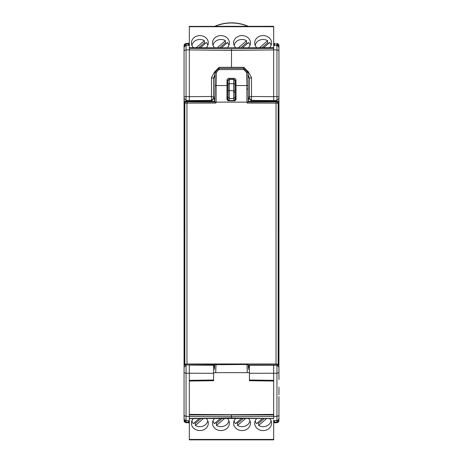 <?xml version="1.0" encoding="UTF-8"?>
<svg xmlns="http://www.w3.org/2000/svg" width="463" height="463" viewBox="0 0 463 463"><rect width="100%" height="100%" fill="white"/><g stroke="black" fill="none" stroke-linecap="round" stroke-linejoin="round"><path stroke-width="0.69" d="M226.939 99.047L227.779 99.047L227.865 98.364L227.779 80.487L229.035 79.208L233.965 79.208L235.221 80.487L235.135 98.364L235.221 99.047L236.061 99.047M231.5 67.332L231.5 50.409L273.674 49.917L273.674 96.669L251.513 96.501L251.513 100.43L273.674 100.593L273.674 101.113L251.513 100.888L249.424 98.798L249.424 78.421L251.513 77.581L248.052 71.308M213.576 366.14L213.576 365.012L205.144 364.931M189.326 380.893L189.326 365.07L213.576 365.243L213.576 364.931M213.576 365.243L213.576 373.282L186.051 373.236L186.051 365.214L184.054 367.298L184.054 372.646L186.051 373.236L186.051 416.225L189.326 416.526L189.326 414.402L231.5 414.692L231.5 416.654L273.674 416.526L273.674 364.931M189.326 416.526L189.326 418.442L231.5 417.991L231.5 416.654L189.326 416.526L189.326 380.337L213.576 380.025L213.576 373.282M213.576 380.025L213.576 380.586M214.219 366.488L213.576 366.488L213.576 373.259M278.39 44.147L276.949 43.464L276.949 45.594L278.367 46.248L278.946 47.695L278.946 46.092L278.946 57.007L278.946 45.571L278.946 372.646L276.949 373.236L276.949 365.214L249.424 365.243L257.856 364.931M273.674 380.337L273.674 380.893L273.674 380.337L249.424 380.025L249.424 380.586M249.424 380.025L249.424 373.282L276.949 373.236L276.949 416.225L273.674 416.503M249.424 364.931L249.424 373.282M274.727 101.067L273.674 101.113M248.359 99.047L249.441 99.047M188.273 101.067L211.487 100.888L213.576 98.798M249.424 366.488L248.781 366.488M274.518 45.467L274.518 43.337L274.518 43.933L276.949 44.054L278.946 46.103L278.946 58.639M278.946 340.525L278.616 340.699M278.576 348.627L278.946 348.494M278.946 362.749L278.946 356.244L278.529 356.504M278.946 379.608L278.946 371.806M278.946 394.846L278.946 387.172M278.946 405.351L278.946 414.923A2.107 1.308 0 0 1 276.949 416.225L276.949 422.106L274.518 422.227L274.518 420.693L274.518 422.823L273.674 422.864M273.674 44.535L274.518 44.575M273.674 43.296L274.518 43.337M278.946 407.521L278.946 396.496M278.946 57.007L278.946 48.262L278.946 57.007M278.946 47.695L278.946 46.103M276.463 422.719L276.949 422.696L276.949 422.106L278.946 420.057L278.946 409.153M278.946 419.704L278.807 421.342M278.946 181.062L278.946 108.273L278.523 108.481M184.859 364.352L184.859 103.127A1.267 1.244 -5.4 0 1 186.126 101.889L186.062 101.229L214.629 101.229L215.839 103.064L184.859 103.127L184.737 101.796L184.604 102.855L184.106 233.08L184.471 357.019L184.806 364.931L184.859 364.352L186.971 363.97L276.029 363.97L278.141 364.352L278.194 364.931L278.529 357.019L278.894 233.08L278.263 101.796L278.946 100.257L278.946 98.359L276.949 100.448L276.949 96.524L273.674 96.669L273.674 100.593L276.949 100.448L276.949 101.229M189.326 26.403L273.674 26.31L273.674 49.917L273.674 45.42L276.949 45.594L276.949 96.524L278.946 97.056L278.946 58.604M277.146 43.487L278.379 44.13L278.946 46.456M278.946 80.192L278.946 71.753M274.518 421.585L273.674 421.625M189.326 47.44L189.326 48.314L231.5 48.794L273.674 48.314L273.674 47.695L273.674 48.262M278.946 51.237A2.107 1.308 180 0 0 276.949 49.935L273.679 49.825L273.674 48.673M278.946 45.542L278.905 45.148M278.807 44.818L278.57 44.367M278.657 332.781L278.946 332.718M278.356 422.053L277.424 422.615L274.518 422.823L277.146 422.673M277.696 422.516L278.13 422.256M278.367 422.042L278.697 421.585M278.379 422.03L278.68 421.614M278.905 421.012L278.356 422.053L276.949 422.696M273.674 439.757L273.674 420.034M189.326 416.335L189.326 414.941L273.674 414.941L273.674 418.511L231.5 418.072M231.5 414.692L273.674 414.402L273.674 380.366M231.5 48.945L231.5 50.409L189.326 49.917L189.326 48.673L189.326 96.669L211.487 96.501L211.487 100.888M249.424 78.421L248.122 74.873M248.122 74.902L249.378 77.732M278.263 364.364L278.946 365.903M276.949 364.931L278.946 367.298M278.523 357.679L278.946 357.887M248.145 98.364L249.424 98.364L251.513 100.43L251.513 100.888M213.622 77.732L214.878 74.879L213.576 78.421L213.576 98.359L211.487 100.43L189.326 100.593L189.326 101.113M186.051 364.931L189.326 364.931M186.051 101.229L186.051 96.524L189.326 96.669L189.326 100.593L186.051 100.448L184.054 98.364L184.054 417.898M214.855 98.364L213.576 98.364L213.576 98.81M184.054 97.056L184.054 51.237A2.107 1.308 0 0 1 186.051 49.935L186.051 96.524L184.054 97.056L184.054 108.273L184.477 108.481M186.062 101.229L184.737 101.796L184.054 100.263M184.477 357.679L184.054 357.887M184.737 364.364L184.054 365.903M184.054 58.604L184.054 51.237M213.576 78.421L211.487 77.581L214.948 71.308M189.326 380.366L189.326 414.402M189.326 418.442L189.326 439.757M184.054 409.153L184.054 419.351M184.054 48.262L184.054 57.007L184.054 46.092L186.051 44.054L186.051 45.594L184.633 46.248L184.054 47.695L184.054 46.103L184.054 58.639M188.482 45.467L188.482 43.933L186.051 44.054L186.051 43.464L184.621 44.13L184.054 46.456L184.129 45.009M184.054 332.272L184.054 285.561M184.054 348.494L184.054 340.525M184.054 364.138L184.054 356.244M184.054 153.791L184.054 145.359M189.326 46.126L189.321 49.825L186.051 49.935L186.051 45.594L189.326 45.42L189.326 26.31M184.806 422.204L184.245 421.463M184.193 421.342L184.054 420.589L184.714 422.117L184.054 420.589L186.051 422.696L186.537 422.719M184.714 422.117L184.054 420.589L184.644 422.053L186.051 422.696L184.644 422.053M184.28 44.622L184.61 44.147M188.482 420.693L188.482 422.227L188.482 421.585L189.326 421.625M184.054 420.057L186.051 422.106L188.482 422.227L188.482 422.823L189.326 422.864M185.854 43.487L188.482 43.337L188.482 43.933L188.482 43.337L189.326 43.296M189.326 44.535L188.482 44.575M213.559 99.047L214.641 99.047M273.888 422.783L273.674 422.158M189.326 422.158L189.112 422.783M248.399 418.465A8.432 7.304 0 0 1 250.477 423.263A8.432 7.304 0 0 1 242.045 430.567A8.432 7.304 0 0 1 233.607 423.263A8.432 7.304 0 0 1 235.684 418.465M206.238 418.477A8.432 7.304 0 0 1 208.304 423.263A8.432 7.304 0 0 1 199.871 430.567A8.432 7.304 0 0 1 191.433 423.263A8.432 7.304 0 0 1 193.366 418.61M227.316 418.465A8.432 7.304 0 0 1 229.393 423.263A8.432 7.304 0 0 1 220.955 430.567A8.432 7.304 0 0 1 212.523 423.263A8.432 7.304 0 0 1 214.601 418.465M269.634 418.61A8.432 7.304 0 0 1 271.567 423.263A8.432 7.304 0 0 1 263.129 430.567A8.432 7.304 0 0 1 254.696 423.263A8.432 7.304 0 0 1 256.762 418.477M264.188 418.552L258.632 423.361L258.632 425.474A7.975 6.91 180 0 0 271.034 420.711M257.665 422.69A7.975 6.91 180 0 0 258.632 423.361M228.861 420.711A7.975 6.91 0 0 1 216.458 425.474L216.458 423.361A7.975 6.91 0 0 1 215.492 422.69M216.458 423.361L222.118 418.465M207.771 420.711A7.975 6.91 0 0 1 195.369 425.474L195.369 423.361A7.975 6.91 0 0 1 194.402 422.69M195.369 423.361L200.948 418.535M243.202 418.465L237.542 423.361L237.542 425.474A7.975 6.91 180 0 0 249.945 420.711M236.581 422.69A7.975 6.91 180 0 0 237.542 423.361M266.59 418.581L258.632 425.474M255.229 420.711A7.975 6.91 0 0 0 256.543 423.662L262.463 418.535M216.458 425.474L224.549 418.465M220.376 418.465L214.369 423.662A7.975 6.91 0 0 1 213.055 420.711M195.369 425.474L203.413 418.506M199.188 418.552L193.279 423.662A7.975 6.91 0 0 1 191.966 420.711M245.639 418.465L237.542 425.474M234.139 420.711A7.975 6.91 0 0 0 235.459 423.662L241.46 418.465M248.255 26.31A42.174 42.174 0 0 0 214.745 26.31M244.238 26.31L218.762 26.31M189.112 43.377L189.112 44.824M273.888 43.377L273.888 44.824M214.601 47.695A8.432 7.304 180 0 1 212.523 42.897A8.432 7.304 180 0 1 220.955 35.593A8.432 7.304 180 0 1 229.393 42.897A8.432 7.304 180 0 1 227.316 47.695M256.774 47.695A8.432 7.304 180 0 1 254.696 42.897A8.432 7.304 180 0 1 263.129 35.593A8.432 7.304 180 0 1 271.567 42.897A8.432 7.304 180 0 1 269.489 47.695M235.684 47.695A8.432 7.304 180 0 1 233.607 42.897A8.432 7.304 180 0 1 242.045 35.593A8.432 7.304 180 0 1 250.477 42.897A8.432 7.304 180 0 1 248.399 47.695M193.511 47.695A8.432 7.304 180 0 1 191.433 42.897A8.432 7.304 180 0 1 199.871 35.593A8.432 7.304 180 0 1 208.304 42.897A8.432 7.304 180 0 1 206.226 47.695M198.708 47.695L204.368 42.799L204.368 40.686A7.975 6.91 0 0 0 199.871 39.482A7.975 6.91 0 0 0 191.966 45.449M205.335 43.47A7.975 6.91 0 0 0 204.368 42.799M234.139 45.449A7.975 6.91 180 0 1 242.045 39.482A7.975 6.91 180 0 1 246.542 40.686L246.542 42.799A7.975 6.91 180 0 1 247.508 43.47M246.542 42.799L240.882 47.695M255.229 45.449A7.975 6.91 180 0 1 263.129 39.482A7.975 6.91 180 0 1 267.631 40.686L267.631 42.799A7.975 6.91 180 0 1 268.598 43.47M267.631 42.799L261.971 47.695M219.798 47.695L225.458 42.799L225.458 40.686A7.975 6.91 0 0 0 220.955 39.482A7.975 6.91 0 0 0 213.055 45.449M226.419 43.47A7.975 6.91 0 0 0 225.458 42.799M196.277 47.695L204.368 40.686M207.771 45.449A7.975 6.91 180 0 0 206.457 42.498L200.45 47.695M246.542 40.686L238.451 47.695M242.624 47.695L248.631 42.498A7.975 6.91 180 0 1 249.945 45.449M267.631 40.686L259.535 47.695M263.713 47.695L269.721 42.498A7.975 6.91 180 0 1 271.034 45.449M217.361 47.695L225.458 40.686M228.861 45.449A7.975 6.91 180 0 0 227.541 42.498L221.54 47.695M227.813 100.737L227.813 99.238L229.075 100.517L233.925 100.517L233.705 98.515L234.967 97.265L234.932 84.127L233.67 83.722L233.705 98.515L229.295 98.515L229.249 79.422L233.751 79.422L233.67 83.722L229.33 83.722L228.068 84.127L227.779 80.487M233.925 100.517L235.187 99.238L235.187 100.737M229.075 100.517L229.295 98.515L228.033 97.265L228.103 90.893L229.37 90.551L234.897 90.893M227.779 99.047L227.779 100.726M235.221 100.726L235.221 99.047M215.839 103.064L216.099 102.126L246.901 102.126L247.161 103.064L248.371 101.229L276.938 101.229L276.874 101.889L248.087 102.039M276.938 101.229L278.263 101.796L278.141 103.127L247.161 103.064M248.781 366.829L248.371 364.931L278.194 364.931M248.371 364.931L246.987 364.497L184.806 364.931M214.219 366.829L214.629 364.931M246.901 102.126L246.866 85.562L236.037 85.562L236.061 99.539L234.782 100.807L228.218 100.807L226.939 99.557L226.963 85.562L216.134 85.562L216.099 102.126M214.913 102.039L186.126 101.889M214.629 101.229L214.647 98.364L214.629 101.229M236.037 85.562L235.927 79.578L234.666 78.334L228.334 78.334L227.073 79.578L226.963 85.562M246.634 72.512L246.866 85.562L248.127 85.759L247.902 72.488L246.634 72.512L243.717 69.548L243.717 68.327L218.565 68.391L215.098 72.488L214.838 101.97M243.717 69.548L218.779 69.589L216.366 72.512L216.134 85.562L214.873 85.759M248.365 101.241L248.353 98.364L248.365 101.241M278.141 364.352L278.141 103.127L276.874 101.889M216.366 72.512L215.098 72.488L214.936 71.568L219.103 67.332L243.897 67.332L248.064 71.568L248.168 77.564M219.283 69.548L219.103 67.332M248.064 71.568L247.902 72.488L243.717 68.327L243.897 67.332M214.832 77.564L214.936 71.568M249.424 97.056L248.139 97.056M236.049 97.056L235.123 97.056M236.055 98.364L235.135 98.364M249.424 97.027L251.513 96.501L251.513 77.581M211.487 77.581L211.487 96.501L213.576 97.027M186.051 409.327L186.051 416.225A2.107 1.308 180 0 1 184.054 414.923L184.054 372.646M186.051 416.225L186.051 422.696L188.482 422.823L186.051 422.696M227.877 97.056L226.951 97.056M214.861 97.056L213.576 97.056M227.865 98.364L226.945 98.364M249.424 367.298L248.371 367.298M214.629 367.298L213.576 367.298M249.424 372.646L213.576 372.646M189.326 439.428L273.674 439.428M247.838 26.31A42.011 42.011 0 0 0 215.162 26.31M273.674 26.732L189.326 26.732M234.967 97.265L235.187 99.238M234.891 92.264L233.63 92.264M234.932 84.127L235.013 80.689L233.751 79.422L233.965 79.208M229.035 79.208L229.249 79.422L227.987 80.689M228.103 90.893L228.068 84.127M227.813 99.238L228.033 97.265M276.029 363.97L276.029 102.039M186.971 102.039L186.971 363.97M214.728 364.74L214.548 369.428M246.987 364.497L247.288 372.646M215.712 372.646L216.013 364.497M248.272 364.74L248.452 369.428M246.86 88.896L248.127 89.266L248.127 85.759M248.162 101.97L248.127 89.266M218.779 69.589L218.565 68.391M278.194 43.956L278.529 44.309M278.83 44.876L278.923 45.241M278.946 405.333L278.946 407.556M278.946 418.465L278.356 419.924L277.424 420.491L273.674 420.74M189.326 418.656L231.5 418.211L273.674 418.656M249.424 380.725L273.674 381.037M213.576 380.725L189.326 381.037M184.054 414.923L184.106 418.94L184.644 419.924L185.576 420.491L189.326 420.74M184.17 44.876L184.077 45.241M186.051 43.464L188.482 43.337M273.674 47.695L189.326 47.695M255.466 418.465L207.534 418.465M273.674 439.85L189.326 439.85"/></g></svg>
